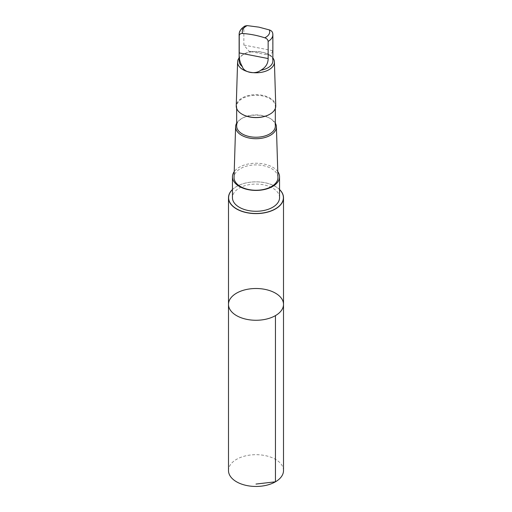 <?xml version="1.0" encoding="UTF-8"?>
<svg xmlns="http://www.w3.org/2000/svg" width="512" height="512" viewBox="0 0 512 512"><rect width="100%" height="100%" fill="white"/><g stroke="black" fill="none" stroke-linecap="round" stroke-linejoin="round"><path stroke-width="0.38" stroke-dasharray="2.56 1.92" d="M283.507 470.566A27.507 15.885 0 0 0 267.136 456.045A27.507 15.885 0 0 0 228.493 470.566M272.87 60.902A16.87 9.741 -0 0 0 269.658 55.181L263.437 52.429L249.056 51.27L243.853 45.037L243.853 27.904L244.998 26.003M251.155 51.571A16.87 9.741 -0 0 0 244.07 54.016A16.87 9.741 -0 0 0 239.13 60.902M279.552 189.523A27.507 15.878 0 0 0 267.13 183.206A27.507 15.878 0 0 0 232.448 189.523M228.493 304.384A27.507 15.878 180 0 1 267.136 289.862A27.507 15.878 180 0 1 283.507 304.384M277.952 177.35A21.958 12.678 -0 0 0 264.89 165.984A21.958 12.678 -0 0 0 234.048 177.35M277.779 171.648A23.552 13.6 -0 0 0 256 163.226A23.552 13.6 -0 0 0 234.221 171.648M275.334 123.181A20.403 11.776 -0 0 0 270.426 118.611A20.403 11.776 -0 0 0 264.256 116.166A20.403 11.776 -0 0 0 241.574 118.611A20.403 11.776 -0 0 0 236.666 123.181M275.334 126.067A19.334 11.162 -0 0 0 269.67 118.176A19.334 11.162 -0 0 0 263.827 115.859A19.334 11.162 -0 0 0 242.33 118.176A19.334 11.162 -0 0 0 236.666 126.067M269.818 114.24A19.334 11.162 -0 0 0 275.334 106.438A19.334 11.162 -0 0 0 263.827 96.23A19.334 11.162 -0 0 0 236.666 106.438A19.334 11.162 -0 0 0 242.182 114.24M275.757 105.888A19.757 11.405 -0 0 0 264 95.661A19.757 11.405 -0 0 0 236.243 105.888M272.87 57.907A18.406 10.63 -0 0 0 269.018 54.643A18.406 10.63 -0 0 0 263.45 52.435A18.406 10.63 -0 0 0 242.982 54.643A18.406 10.63 -0 0 0 239.13 57.907M272.71 33.05L272.762 50.675L270.842 55.52L269.658 55.181M279.552 197.677A23.552 13.6 0 0 0 256 184.083A23.552 13.6 0 0 0 232.448 197.677M232.448 189.6A27.392 15.814 180 0 1 267.085 183.213A27.392 15.814 180 0 1 279.552 189.6M243.853 27.904A16.87 9.741 -0 0 0 239.13 34.662M272.87 34.662A16.87 9.741 -0 0 0 272.762 33.542M272.762 50.675L243.853 45.037M242.33 118.176L241.574 118.611M269.67 118.176L270.426 118.611M236.666 106.438L236.666 108.442M275.334 106.438L275.334 108.442M244.07 54.016L242.982 54.643M268.621 54.413L269.018 54.643M270.842 55.526L249.056 51.277"/><path stroke-width="0.77" d="M267.136 289.862A27.507 15.878 180 0 1 283.507 304.384A27.507 15.878 180 0 1 256 320.269A27.507 15.878 180 0 1 228.493 304.384A27.507 15.878 180 0 1 267.136 289.862M228.493 470.566A27.507 15.885 0 0 0 244.864 485.094A27.507 15.885 0 0 0 283.507 470.566L283.507 304.384A27.507 15.878 180 0 1 256 320.269A27.507 15.878 180 0 1 228.493 304.384L228.493 470.566M264.768 37.811A13.734 7.93 -0 0 0 269.382 29.933L258.931 27.149L247.232 25.613L244.998 26.003C241.018 28.486 239.059 31.373 239.13 34.662L239.13 60.902A16.87 9.741 -0 0 0 242.342 66.624C243.885 72.55 255.29 74.778 260.845 70.234A16.87 9.741 -0 0 0 272.87 60.902L272.87 34.662A16.87 9.741 -0 0 1 268.147 41.421C267.904 39.674 266.778 38.47 264.768 37.811C257.408 35.424 250.022 33.984 242.618 33.491C240.608 33.363 239.482 34.125 239.238 35.782L239.238 52.915C238.816 57.824 239.846 62.387 242.342 66.624M232.448 189.523A27.507 15.878 0 0 0 228.493 197.728A27.507 15.878 0 0 0 256 213.606A27.507 15.878 0 0 0 283.507 197.728A27.507 15.878 0 0 0 279.552 189.523M236.666 123.181A20.403 11.776 -0 0 0 235.603 126.733L234.048 177.35A21.958 12.678 -0 0 0 247.11 189.165A21.958 12.678 -0 0 0 277.952 177.35L276.397 126.733A20.403 11.776 -0 0 0 275.334 123.181M234.221 171.648A23.552 13.6 -0 0 0 232.448 176.826A23.552 13.6 -0 0 0 246.47 189.254A23.552 13.6 -0 0 0 279.552 176.826A23.552 13.6 -0 0 0 277.779 171.648M235.603 126.733A20.403 11.776 -0 0 0 256 138.72A20.403 11.776 -0 0 0 276.397 126.733M236.666 108.442L236.666 126.067A19.334 11.162 -0 0 0 256 137.229A19.334 11.162 -0 0 0 275.334 126.067L275.334 108.442M242.182 114.24A19.334 11.162 -0 0 0 242.33 114.33A19.334 11.162 -0 0 0 269.67 114.33A19.334 11.162 -0 0 0 269.818 114.24M239.13 57.907A18.406 10.63 -0 0 0 237.594 61.965L236.243 105.888A19.757 11.405 -0 0 0 242.029 114.157A19.757 11.405 -0 0 0 269.971 114.157A19.757 11.405 -0 0 0 275.757 105.888L274.406 61.965A18.406 10.63 -0 0 0 272.87 57.907M237.594 61.965A18.406 10.63 -0 0 0 256 72.787A18.406 10.63 -0 0 0 274.406 61.965M260.845 70.234C265.715 67.443 268.147 63.552 268.147 58.554L268.147 41.421M269.382 29.933C271.392 30.586 272.518 31.789 272.762 33.542M232.448 176.826L232.448 197.677A23.552 13.6 0 0 0 246.47 210.112A23.552 13.6 0 0 0 279.552 197.677L279.552 176.826M279.552 189.6A27.392 15.814 180 0 1 276.493 208.173A27.392 15.814 180 0 1 244.915 212.134A27.392 15.814 180 0 1 232.448 189.6M256 484.064L275.45 481.798L275.45 315.616M239.13 34.662A16.87 9.741 -0 0 0 239.238 35.782M247.232 25.613A13.734 7.93 -0 0 0 242.618 33.491M268.147 58.554L239.238 52.915M228.493 197.728L228.493 304.384M283.507 197.728L283.507 304.384M272.71 33.05L272.87 34.662"/></g></svg>
